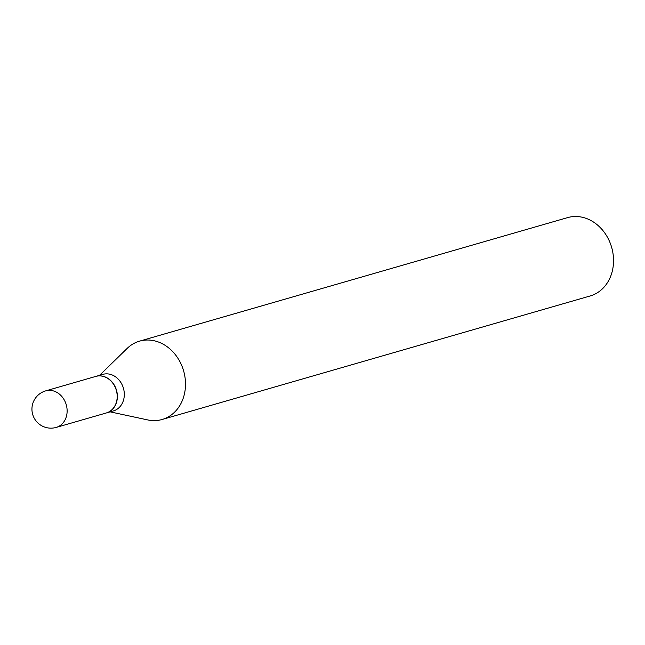 <?xml version="1.0" encoding="UTF-8"?>
<svg xmlns="http://www.w3.org/2000/svg" width="645" height="645" viewBox="0 0 645 645"><rect width="100%" height="100%" fill="white"/><g stroke="black" fill="none" stroke-linecap="round" stroke-linejoin="round"><path stroke-width="0.97" d="M95.75 376.422A19.019 15.915 73.9 0 1 97.597 376.027A19.019 15.915 73.9 0 1 116.6 391.378A19.019 15.915 73.9 0 1 106.296 412.969L56.228 427.417A19.019 15.915 73.9 0 0 66.766 406.922A19.019 15.915 73.9 0 0 47.528 390.475A19.019 15.915 73.9 0 0 45.682 390.87L95.75 376.422M95.839 376.398A19.019 15.915 73.9 0 1 95.928 376.374A19.019 15.915 73.9 0 1 117.011 392.426A19.019 15.915 73.9 0 1 106.481 412.913A19.019 15.915 73.9 0 1 106.385 412.945M95.928 376.374L102.869 374.366A19.019 15.915 73.9 0 1 123.945 390.427A19.019 15.915 73.9 0 1 113.415 410.913L106.481 412.913M99.596 375.309L127.105 348.461A40.764 34.112 73.9 0 1 139.53 341.149L567.568 217.623A40.764 34.112 73.9 0 1 612.75 252.034A40.764 34.112 73.9 0 1 590.175 295.958L162.137 419.484A40.764 34.112 73.9 0 1 147.729 419.927L110.142 411.857M139.53 341.149A40.764 34.112 73.9 0 1 184.72 375.567A40.764 34.112 73.9 0 1 162.137 419.484M45.682 390.87A19.019 19.019 0 0 0 32.25 412.574A19.019 19.019 0 0 0 56.228 427.417"/></g></svg>
